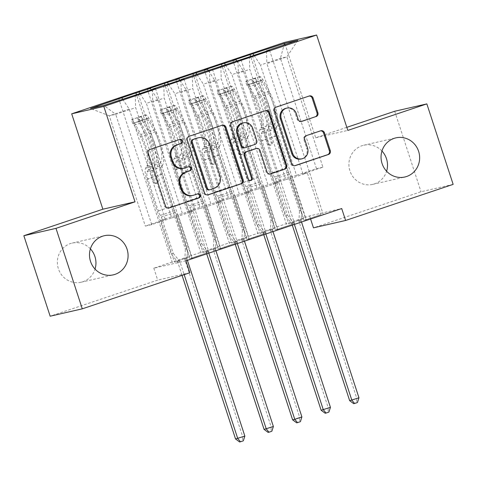 <?xml version="1.0" encoding="UTF-8"?>
<svg xmlns="http://www.w3.org/2000/svg" width="477" height="477" viewBox="0 0 477 477"><rect width="100%" height="100%" fill="white"/><g stroke="black" fill="none" stroke-linecap="round" stroke-linejoin="round"><path stroke-width="0.36" stroke-dasharray="2.38 1.79" d="M179.573 139.522A2.158 2.069 77.1 0 0 178.994 139.624L149.241 149.605A3.077 2.951 77.1 0 0 147.399 153.475L164.613 206.142A3.077 2.951 77.1 0 0 168.369 208.127L168.548 208.067M197.359 193.942A2.158 2.069 77.1 0 0 196.78 194.044L193.799 195.135M188.469 166.729A2.158 2.069 77.1 0 0 187.89 166.831L184.903 167.928M381.958 151.018A20.076 19.253 77.1 0 0 363.718 145.241A20.076 19.253 77.1 0 0 349.951 170.939A20.076 19.253 77.1 0 0 372.698 184.384A20.076 19.253 77.1 0 0 386.597 171.237M90.403 248.863A20.076 19.253 77.1 0 0 72.164 243.085A20.076 19.253 77.1 0 0 58.397 268.784A20.076 19.253 77.1 0 0 81.144 282.229A20.076 19.253 77.1 0 0 95.042 269.082M223.91 65.474L277.495 229.425L275.324 229.92L292.443 224.178L278.801 182.447L274.412 183.454L285.824 179.62L249.775 69.332L238.369 73.16L274.412 183.454M277.495 229.425L292.443 224.178M208.401 70.679L214.823 80.38L250.872 190.669L246.484 191.676L260.126 233.408L275.074 228.161L222.038 65.904M260.126 233.408L275.074 228.161M166.855 84.626L220.44 248.571L218.269 249.072L235.388 243.324L221.745 201.592L217.357 202.6L228.769 198.772L192.72 88.478L181.308 92.305L217.357 202.6M220.44 248.571L235.388 243.324M151.346 89.831L157.768 99.526L193.817 209.82L189.429 210.822L203.071 252.554L218.019 247.313L164.982 85.055M203.071 252.554L218.019 247.313M185.941 260.818L153.809 268.187L309.573 215.914L341.705 208.544M122.637 99.133L129.237 109.102L165.286 219.39L160.904 220.398L174.54 262.129L189.488 256.882L136.458 94.625M174.54 262.129L189.488 256.882M138.324 94.196L191.909 258.146L189.739 258.641L206.857 252.899L193.215 211.168L188.832 212.176L200.245 208.342L164.195 98.053L152.783 101.881L188.832 212.176M191.909 258.146L206.857 252.899M179.871 80.255L186.292 89.95L222.342 200.245L217.959 201.252L231.601 242.984L246.543 237.737L193.513 75.479M231.601 242.984L246.543 237.737M195.379 75.05L248.97 238.995L246.794 239.496L263.912 233.754L250.27 192.016L245.888 193.024L257.3 189.196L221.25 78.902L209.838 82.736L245.888 193.024M248.97 238.995L263.912 233.754M236.926 61.11L243.353 70.805L279.397 181.099L275.014 182.101L288.657 223.832L303.599 218.585L250.568 56.334M288.657 223.832L303.599 218.585M252.434 55.904L306.025 219.849L303.849 220.35L320.967 214.602L307.331 172.871L302.943 173.878L322.911 167.177L286.862 56.882L280.434 58.361L260.466 65.063L296.515 175.351L292.133 176.359L305.769 218.09M306.025 219.849L320.967 214.602M249.352 56.608L249.775 69.332M237.951 60.764L238.369 73.16M322.911 167.177L316.484 168.649L296.515 175.351M316.484 168.649L280.434 58.361L284.053 44.963M254.044 55.362L260.466 65.063M220.827 66.184L221.25 78.902M209.427 70.34L209.838 82.736M279.397 181.099L267.991 184.927L263.602 185.935L277.244 227.666M243.353 70.805L231.941 74.633L267.991 184.927M225.514 64.938L231.941 74.633M192.297 75.76L192.72 88.478M180.896 79.909L181.308 92.305M250.872 190.669L239.46 194.497L235.078 195.504L248.714 237.236M214.823 80.38L203.411 84.208L239.46 194.497M196.989 74.513L203.411 84.208M163.772 85.329L164.195 98.053M152.372 89.485L152.783 101.881M222.342 200.245L210.935 204.073L206.547 205.08L220.189 246.812M186.292 89.95L174.886 93.784L210.935 204.073M168.459 84.083L174.886 93.784M165.286 219.39L145.318 226.092L151.746 224.619L171.714 217.917L135.665 107.623L115.696 114.325L103.861 105.435M151.746 224.619L115.696 114.325L109.269 115.804L145.318 226.092M135.241 94.905L135.665 107.623M193.817 209.82L182.405 213.648L178.022 214.656L191.659 256.387M157.768 99.526L146.356 103.354L182.405 213.648M139.934 93.659L146.356 103.354M453.15 184.372L421.018 191.748L313.467 227.839M394.712 111.26L421.018 191.748M309.573 215.914L310.575 218.991M153.809 268.187L157.708 280.112L50.157 316.203M346.815 127.335L315.691 137.781L284.513 42.393M189.84 272.743L157.708 280.112M302.943 173.878L266.893 63.584L286.862 56.882L297.851 40.336M129.237 109.102L109.269 115.804L90.487 108.506M275.014 182.101L292.133 176.359M246.484 191.676L263.602 185.935M217.959 201.252L235.078 195.504M189.429 210.822L206.547 205.08M160.904 220.398L178.022 214.656M189.739 258.641L176.102 216.91L171.714 217.917M176.102 216.91L193.215 211.168M218.269 249.072L204.627 207.34L200.245 208.342M204.627 207.34L221.745 201.592M246.794 239.496L233.158 197.764L228.769 198.772M233.158 197.764L250.27 192.016M275.324 229.92L261.682 188.188L257.3 189.196M261.682 188.188L278.801 182.447M303.849 220.35L290.213 178.619L285.824 179.62M290.213 178.619L307.331 172.871M266.482 51.188L266.893 63.584M315.691 137.781L347.822 130.412M172.37 262.63L118.785 98.679M155.442 88.454L209.027 252.399M200.9 253.054L147.315 89.11M183.973 78.878L237.558 242.829M229.425 243.479L175.84 79.534M212.498 69.308L266.083 233.253M257.956 233.909L204.371 69.958M241.028 59.732L294.613 223.677M286.48 224.333L232.895 60.382M269.553 50.157L323.138 214.107M183.18 168.369A9.856 9.451 77.1 0 0 184.039 168.125M192.076 195.576A9.856 9.451 77.1 0 0 192.929 195.337M222.038 125.272A3.077 2.951 77.1 0 0 221.346 125.409L188.302 136.5A3.077 2.951 77.1 0 0 186.459 140.363L203.673 193.03A3.077 2.951 77.1 0 0 207.429 195.015L207.608 194.956M208.986 189.941A2.158 2.069 77.1 0 0 209.17 189.888L210.041 189.685M197.639 137.954A9.856 9.451 77.1 0 1 208.807 144.555L219.134 176.156A9.856 9.451 77.1 0 1 213.231 188.522L209.17 189.888M250.371 180.586A2.158 2.069 77.1 0 1 247.503 179.292L230.003 125.749A3.077 2.951 77.1 0 1 231.846 121.885L265.761 110.598M265.582 110.658A3.077 2.951 77.1 0 0 264.89 110.795M255.648 148.651A3.077 2.951 77.1 0 1 259.136 150.714L266.118 172.072A3.077 2.951 77.1 0 0 269.875 174.057M244.391 147.858A3.077 2.951 77.1 0 0 244.659 147.781L254.044 144.632A3.077 2.951 77.1 0 0 255.887 140.769L251.892 128.551A8.24 7.9 77.1 0 0 242.56 123.036M286.057 108.279A8.24 7.9 77.1 0 1 295.388 113.794L297.278 119.572A3.077 2.951 77.1 0 0 301.035 121.557L301.214 121.498M301.07 159.008A8.24 7.9 77.1 0 0 306.723 148.466L307.587 148.264M320.502 130.865A3.077 2.951 77.1 0 0 319.811 131.002L305.674 135.748A3.077 2.951 77.1 0 0 303.831 139.612L306.723 148.466M309.12 96.044A3.077 2.951 77.1 0 0 308.434 96.181L275.39 107.271A3.077 2.951 77.1 0 0 273.548 111.135L290.761 163.802A3.077 2.951 77.1 0 0 294.518 165.793L294.697 165.728M146.821 166.169L152.241 164.35L151.024 166.443A11.448 3.238 -108.6 0 0 152.133 177.456L153.713 182.292A1.884 1.807 77.1 0 0 156.009 183.508A1.884 1.807 77.1 0 0 157.136 181.141L155.556 176.311A11.448 3.238 71.4 0 1 154.447 165.298L155.663 163.2L161.083 161.381L159.867 163.48A11.448 3.238 -108.6 0 0 160.976 174.493L185.356 249.077L187.527 248.577L175.637 212.211L161.375 216.999L160.338 215.431A6.815 1.926 71.4 0 1 158.286 210.977L147.84 179.018A7.37 2.087 -108.6 0 1 147.131 171.929L148.341 169.83A23.999 6.785 71.4 0 0 140.846 134.49L134.538 122.845A8.312 2.349 71.4 0 0 131.491 119.715L132.755 123.591A4.233 1.198 71.4 0 1 134.287 125.189L140.596 136.833A19.921 5.635 71.4 0 1 146.821 166.169L145.604 168.262A11.448 3.238 -108.6 0 0 146.713 179.274L171.088 253.865L177.301 261.462A3.136 3.005 -102.9 0 1 177.873 262.505L182.071 275.348M145.753 114.927L141.162 116.281L142.432 120.156L147.023 118.803L145.753 114.927A8.312 2.349 71.4 0 1 148.8 118.057L155.108 129.702A23.999 6.785 71.4 0 1 162.609 165.048L157.183 166.867L155.973 168.959A7.37 2.087 -108.6 0 0 156.683 176.049L158.263 180.884A1.884 1.807 -102.9 0 1 156.975 183.293A1.884 1.807 -102.9 0 1 154.84 182.035L153.26 177.2A7.37 2.087 71.4 0 1 152.551 170.11L153.761 168.011L148.341 169.83M161.375 216.999L173.258 253.365L171.088 253.865M147.023 118.803A4.233 1.198 71.4 0 1 148.55 120.401L154.858 132.046A19.921 5.635 71.4 0 1 161.083 161.381M162.609 165.048L161.393 167.141A7.37 2.087 -108.6 0 0 162.102 174.23L172.549 206.189A6.815 1.926 -108.6 0 0 174.6 210.643L175.637 212.211M141.162 116.281L131.491 119.715M142.432 120.156L133.87 123.03L132.606 119.155M132.755 123.591L133.87 123.03M157.183 166.867A23.999 6.785 -108.6 0 0 149.689 131.527L143.38 119.876A8.312 2.349 -108.6 0 0 141.103 116.96C139.135 117.008 137.996 117.396 137.68 118.111A8.312 2.349 71.4 0 1 139.958 121.027L146.266 132.672A23.999 6.785 71.4 0 1 153.761 168.011M152.241 164.35A19.921 5.635 -108.6 0 0 146.016 135.015L139.707 123.37A4.233 1.198 -108.6 0 0 139.081 122.398L138.908 122.094M244.85 436.079L242.68 436.574L185.004 260.108A3.136 3.005 -102.9 0 1 184.843 258.928L185.356 249.077M239.609 441.976L242.459 441.022L242.68 436.574L235.549 438.971M138.902 122.1L137.68 118.111L139.081 122.398C139.224 121.134 140.369 120.747 142.51 121.253A4.233 1.198 71.4 0 1 143.13 122.219L149.438 133.864A19.921 5.635 71.4 0 1 155.663 163.2M173.258 253.365L179.471 260.961A3.136 3.005 -102.9 0 1 180.044 262.004L184.17 274.645M187.407 260.323L187.175 259.613A3.136 3.005 -102.9 0 1 187.014 258.427L187.527 248.577M242.459 441.022L243.33 440.82M175.345 156.593L180.765 154.775L179.555 156.873A11.448 3.238 -108.6 0 0 180.658 167.886L182.238 172.716A1.884 1.807 77.1 0 0 184.533 173.932A1.884 1.807 77.1 0 0 185.66 171.571L184.08 166.735A11.448 3.238 71.4 0 1 182.977 155.723L184.194 153.63L189.613 151.805L188.397 153.904A11.448 3.238 -108.6 0 0 189.506 164.917L213.881 239.502L216.051 239.001L204.168 202.636L189.9 207.423L188.862 205.855A6.815 1.926 71.4 0 1 186.811 201.401L176.371 169.442A7.37 2.087 -108.6 0 1 175.655 162.353L176.872 160.26A23.999 6.785 71.4 0 0 169.371 124.92L163.062 113.27A8.312 2.349 71.4 0 0 160.016 110.139L161.286 114.015A4.233 1.198 71.4 0 1 162.818 115.613L169.126 127.258A19.921 5.635 71.4 0 1 175.345 156.593L174.135 158.692A11.448 3.238 -108.6 0 0 175.238 169.705L199.619 244.29L205.831 251.886A3.136 3.005 -102.9 0 1 206.398 252.929L206.702 253.853M174.284 105.351L169.693 106.705L170.957 110.581L175.548 109.227L174.284 105.351A8.312 2.349 71.4 0 1 177.331 108.488L183.639 120.132A23.999 6.785 71.4 0 1 191.134 155.472L185.714 157.291L184.498 159.384A7.37 2.087 -108.6 0 0 185.213 166.479L186.793 171.309A1.884 1.807 -102.9 0 1 185.499 173.717A1.884 1.807 -102.9 0 1 183.371 172.459L181.791 167.624A7.37 2.087 71.4 0 1 181.075 160.534L182.292 158.442L176.872 160.26M189.9 207.423L201.789 243.789L199.619 244.29M175.548 109.227A4.233 1.198 71.4 0 1 177.08 110.825L183.389 122.476A19.921 5.635 71.4 0 1 189.613 151.805M191.134 155.472L189.918 157.565A7.37 2.087 -108.6 0 0 190.633 164.66L201.079 196.613A6.815 1.926 -108.6 0 0 203.13 201.067L204.168 202.636M169.693 106.705L160.016 110.139M170.957 110.581L162.401 113.454L161.137 109.579M161.286 114.015L162.401 113.454M185.714 157.291A23.999 6.785 -108.6 0 0 178.219 121.951L171.911 110.306A8.312 2.349 -108.6 0 0 169.633 107.391C167.665 107.438 166.527 107.82 166.211 108.535A8.312 2.349 71.4 0 1 168.482 111.451L174.791 123.102A23.999 6.785 71.4 0 1 182.292 158.442M180.765 154.775A19.921 5.635 -108.6 0 0 174.546 125.439L168.238 113.794A4.233 1.198 -108.6 0 0 167.612 112.828L166.085 108.404L167.612 112.828C167.755 111.558 168.894 111.177 171.034 111.678A4.233 1.198 71.4 0 1 171.66 112.65L177.969 124.294A19.921 5.635 71.4 0 1 184.194 153.63M273.381 426.504L271.21 427.004L213.529 250.532A3.136 3.005 -102.9 0 1 213.374 249.352L213.881 239.502M268.134 432.4L270.99 431.446L271.21 427.004L264.079 429.395M201.789 243.789L208.002 251.385A3.136 3.005 -102.9 0 1 208.568 252.428L208.801 253.144M215.938 250.753L215.699 250.037A3.136 3.005 -102.9 0 1 215.544 248.857L216.051 239.001M270.99 431.446L271.854 431.244M203.876 147.023L209.296 145.205L208.079 147.298A11.448 3.238 -108.6 0 0 209.188 158.31L210.768 163.146A1.884 1.807 77.1 0 0 213.064 164.356A1.884 1.807 77.1 0 0 214.191 161.995L212.611 157.16A11.448 3.238 71.4 0 1 211.502 146.147L212.718 144.054L218.138 142.235L216.922 144.328A11.448 3.238 -108.6 0 0 218.031 155.341L242.411 229.926L244.582 229.431L232.693 193.066L218.43 197.848L217.393 196.28A6.815 1.926 71.4 0 1 215.342 191.832L204.895 159.873A7.37 2.087 -108.6 0 1 204.186 152.783L205.396 150.684A23.999 6.785 71.4 0 0 197.901 115.345L191.593 103.7A8.312 2.349 71.4 0 0 188.546 100.564L189.816 104.439A4.233 1.198 71.4 0 1 191.343 106.043L197.651 117.688A19.921 5.635 71.4 0 1 203.876 147.023L202.659 149.116A11.448 3.238 -108.6 0 0 203.768 160.129L228.143 234.714L234.356 242.31A3.136 3.005 -102.9 0 1 234.928 243.353L235.227 244.278M202.808 95.776L198.217 97.135L199.487 101.011L204.078 99.657L202.808 95.776A8.312 2.349 71.4 0 1 205.855 98.912L212.164 110.557A23.999 6.785 71.4 0 1 219.664 145.896L214.245 147.715L213.028 149.814A7.37 2.087 -108.6 0 0 213.738 156.903L215.318 161.733A1.884 1.807 -102.9 0 1 214.03 164.148A1.884 1.807 -102.9 0 1 211.895 162.884L210.315 158.054A7.37 2.087 71.4 0 1 209.606 150.959L210.816 148.866L205.396 150.684M218.43 197.848L230.313 234.219L228.143 234.714M204.078 99.657A4.233 1.198 71.4 0 1 205.605 101.255L211.913 112.9A19.921 5.635 71.4 0 1 218.138 142.235M219.664 145.896L218.448 147.995A7.37 2.087 -108.6 0 0 219.158 155.085L229.604 187.044A6.815 1.926 -108.6 0 0 231.655 191.498L232.693 193.066M198.217 97.135L188.546 100.564M199.487 101.011L190.931 103.879L189.661 100.003M189.816 104.439L190.931 103.879M214.245 147.715A23.999 6.785 -108.6 0 0 206.744 112.375L200.435 100.73A8.312 2.349 -108.6 0 0 198.164 97.815C196.19 97.863 195.051 98.244 194.735 98.966A8.312 2.349 71.4 0 1 197.013 101.881L203.321 113.526A23.999 6.785 71.4 0 1 210.816 148.866M209.296 145.205A19.921 5.635 -108.6 0 0 203.071 115.869L196.762 104.224A4.233 1.198 -108.6 0 0 196.142 103.253L194.616 98.834L196.142 103.253C196.28 101.983 197.424 101.601 199.565 102.102A4.233 1.198 71.4 0 1 200.185 103.074L206.493 114.718A19.921 5.635 71.4 0 1 212.718 144.054M301.905 416.928L299.735 417.429L242.06 240.963A3.136 3.005 -102.9 0 1 241.899 239.782L242.411 229.926M296.664 422.831L299.514 421.871L299.735 417.429L292.604 419.82M230.313 234.219L236.526 241.815A3.136 3.005 -102.9 0 1 237.099 242.859L237.331 243.568M244.462 241.177L244.23 240.462A3.136 3.005 -102.9 0 1 244.075 239.281L244.582 229.431M299.514 421.871L300.385 421.674M232.4 137.448L237.82 135.629L236.61 137.722A11.448 3.238 -108.6 0 0 237.713 148.735L239.293 153.57A1.884 1.807 77.1 0 0 241.589 154.786A1.884 1.807 77.1 0 0 242.715 152.419L241.141 147.59A11.448 3.238 71.4 0 1 240.032 136.577L241.249 134.478L246.669 132.66L245.452 134.758A11.448 3.238 -108.6 0 0 246.561 145.771L270.936 220.356L273.106 219.855L261.223 183.49L246.961 188.278L245.917 186.71A6.815 1.926 71.4 0 1 243.872 182.256L233.426 150.297A7.37 2.087 -108.6 0 1 232.71 143.207L233.927 141.109A23.999 6.785 71.4 0 0 226.426 105.769L220.118 94.124A8.312 2.349 71.4 0 0 217.077 90.994L218.341 94.869A4.233 1.198 71.4 0 1 219.873 96.467L226.181 108.112A19.921 5.635 71.4 0 1 232.4 137.448L231.19 139.54A11.448 3.238 -108.6 0 0 232.293 150.553L256.674 225.138L262.887 232.74A3.136 3.005 -102.9 0 1 263.453 233.784L263.757 234.702M231.339 86.206L226.748 87.559L228.012 91.435L232.603 90.081L231.339 86.206A8.312 2.349 71.4 0 1 234.386 89.336L240.694 100.981A23.999 6.785 71.4 0 1 248.189 136.321L242.769 138.145L241.553 140.238A7.37 2.087 -108.6 0 0 242.268 147.327L243.848 152.163A1.884 1.807 -102.9 0 1 242.554 154.572A1.884 1.807 -102.9 0 1 240.426 153.308L238.846 148.478A7.37 2.087 71.4 0 1 238.13 141.389L239.347 139.29L233.927 141.109M246.961 188.278L258.844 224.643L256.674 225.138M232.603 90.081A4.233 1.198 71.4 0 1 234.135 91.679L240.444 103.324A19.921 5.635 71.4 0 1 246.669 132.66M248.189 136.321L246.973 138.419A7.37 2.087 -108.6 0 0 247.688 145.509L258.135 177.468A6.815 1.926 -108.6 0 0 260.186 181.922L261.223 183.49M226.748 87.559L217.077 90.994M228.012 91.435L219.456 94.309L218.192 90.433M218.341 94.869L219.456 94.309M242.769 138.145A23.999 6.785 -108.6 0 0 235.274 102.799L228.966 91.155A8.312 2.349 -108.6 0 0 226.688 88.239C224.721 88.287 223.582 88.674 223.266 89.39A8.312 2.349 71.4 0 1 225.538 92.305L231.852 103.95A23.999 6.785 71.4 0 1 239.347 139.29M237.82 135.629A19.921 5.635 -108.6 0 0 231.601 106.293L225.293 94.649A4.233 1.198 -108.6 0 0 224.667 93.677L223.141 89.259L224.667 93.677C224.81 92.413 225.949 92.025 228.089 92.532A4.233 1.198 71.4 0 1 228.716 93.498L235.024 105.143A19.921 5.635 71.4 0 1 241.249 134.478M330.436 407.358L328.265 407.853L270.584 231.387A3.136 3.005 -102.9 0 1 270.429 230.206L270.936 220.356M325.189 413.255L328.045 412.301L328.265 407.853L321.134 410.25M258.844 224.643L265.057 232.239A3.136 3.005 -102.9 0 1 265.623 233.283L265.856 233.998M272.993 231.601L272.755 230.892A3.136 3.005 -102.9 0 1 272.6 229.705L273.106 219.855M328.045 412.301L328.909 412.098M260.931 127.872L266.351 126.053L265.134 128.152A11.448 3.238 -108.6 0 0 266.244 139.165L267.824 143.994A1.884 1.807 77.1 0 0 270.119 145.211A1.884 1.807 77.1 0 0 271.246 142.85L269.666 138.014A11.448 3.238 71.4 0 1 268.557 127.001L269.773 124.902L275.193 123.084L273.983 125.183A11.448 3.238 -108.6 0 0 275.086 136.195L299.467 210.78L301.637 210.279L289.748 173.914L275.485 178.702L274.448 177.134A6.815 1.926 71.4 0 1 272.397 172.68L261.951 140.721A7.37 2.087 -108.6 0 1 261.241 133.632L262.451 131.539A23.999 6.785 71.4 0 0 254.956 96.199L248.648 84.548A8.312 2.349 71.4 0 0 245.601 81.418L246.871 85.294A4.233 1.198 71.4 0 1 248.398 86.892L254.706 98.536A19.921 5.635 71.4 0 1 260.931 127.872L259.715 129.971A11.448 3.238 -108.6 0 0 260.824 140.983L285.198 215.568L291.411 223.164A3.136 3.005 -102.9 0 1 291.984 224.208L292.282 225.132M259.864 76.63L255.278 77.984L256.543 81.859L261.134 80.506L259.864 76.63A8.312 2.349 71.4 0 1 262.91 79.766L269.219 91.411A23.999 6.785 71.4 0 1 276.72 126.751L271.3 128.569L270.083 130.662A7.37 2.087 -108.6 0 0 270.793 137.758L272.373 142.587A1.884 1.807 -102.9 0 1 271.085 144.996A1.884 1.807 -102.9 0 1 268.95 143.738L267.37 138.902A7.37 2.087 71.4 0 1 266.661 131.813L267.871 129.72L262.451 131.539M275.485 178.702L287.375 215.067L285.198 215.568M261.134 80.506A4.233 1.198 71.4 0 1 262.66 82.104L268.974 93.754A19.921 5.635 71.4 0 1 275.193 123.084M276.72 126.751L275.503 128.844A7.37 2.087 -108.6 0 0 276.213 135.933L286.659 167.892A6.815 1.926 -108.6 0 0 288.71 172.346L289.748 173.914M255.278 77.984L245.601 81.418M256.543 81.859L247.986 84.733L246.716 80.857M246.871 85.294L247.986 84.733M271.3 128.569A23.999 6.785 -108.6 0 0 263.799 93.23L257.491 81.585A8.312 2.349 -108.6 0 0 255.219 78.669C253.251 78.717 252.106 79.099 251.796 79.814A8.312 2.349 71.4 0 1 254.068 82.73L260.376 94.374A23.999 6.785 71.4 0 1 267.871 129.72M266.351 126.053A19.921 5.635 -108.6 0 0 260.126 96.718L253.818 85.073A4.233 1.198 -108.6 0 0 253.198 84.107L251.671 79.683L253.198 84.107C253.335 82.837 254.479 82.455 256.62 82.956A4.233 1.198 71.4 0 1 257.24 83.922L263.548 95.573A19.921 5.635 71.4 0 1 269.773 124.902M358.966 397.782L356.79 398.283L299.115 221.811A3.136 3.005 -102.9 0 1 298.954 220.63L299.467 210.78M353.719 403.679L356.569 402.725L356.79 398.283L349.659 400.674M287.375 215.067L293.582 222.664A3.136 3.005 -102.9 0 1 294.154 223.707L294.387 224.423M301.518 222.032L301.285 221.316A3.136 3.005 -102.9 0 1 301.13 220.135L301.637 210.279M356.569 402.725L357.44 402.522M178.994 139.624L179.865 139.421M196.78 194.044L197.651 193.847M187.89 166.831L188.755 166.634M168.369 208.127L168.697 208.05M164.613 206.142L165.483 205.939M147.399 153.475L148.264 153.272M149.241 149.605L150.112 149.408M207.429 195.015L207.757 194.944M203.673 193.03L204.544 192.833M186.459 140.363L187.33 140.166M188.302 136.5L189.172 136.297M221.346 125.409L222.216 125.212M213.231 188.522L214.101 188.326M219.134 176.156L220.004 175.953M208.807 144.555L209.671 144.352M231.846 121.885L232.716 121.689M266.118 172.072L266.989 171.875M259.136 150.714L260.007 150.517M247.503 179.292L248.374 179.096M230.003 125.749L230.874 125.552M251.892 128.551L252.762 128.355M244.659 147.781L245.53 147.584M254.044 144.632L254.909 144.436M255.887 140.769L256.757 140.566M301.035 121.557L301.363 121.48M297.278 119.572L298.149 119.369M295.388 113.794L296.259 113.592M303.831 139.612L304.696 139.415M305.674 135.748L306.538 135.546M319.811 131.002L320.681 130.805M294.518 165.793L294.846 165.716M290.761 163.802L291.632 163.605M273.548 111.135L274.412 110.938M275.39 107.271L276.261 107.075M308.434 96.181L309.299 95.984M154.84 182.035L153.713 182.292M145.64 114.957L131.521 119.697M132.785 123.573L146.904 118.833M146.266 132.672L140.846 134.49M140.596 136.833L146.016 135.015M153.26 177.2L147.84 179.018M172.549 206.189L158.286 210.977M162.102 174.23L156.683 176.049M146.713 179.274L152.133 177.456M155.556 176.311L160.976 174.493M152.551 170.11L147.131 171.929M161.393 167.141L155.973 168.959M145.604 168.262L151.024 166.443M154.447 165.298L159.867 163.48M155.108 129.702L149.689 131.527M149.438 133.864L154.858 132.046M139.958 121.027L134.538 122.845M134.287 125.189L139.707 123.37M148.8 118.057L143.38 119.876M143.13 122.219L148.55 120.401M174.6 210.643L160.338 215.431M177.301 261.462L179.471 260.961M177.873 262.505L180.044 262.004M185.004 260.108L187.175 259.613M184.843 258.928L187.014 258.427M142.51 121.253L141.103 116.96M158.263 180.884L157.136 181.141M183.371 172.459L182.238 172.716M174.165 105.387L160.045 110.121M161.309 113.997L175.435 109.257M174.791 123.102L169.371 124.92M169.126 127.258L174.546 125.439M181.791 167.624L176.371 169.442M201.079 196.613L186.811 201.401M190.633 164.66L185.213 166.479M175.238 169.705L180.658 167.886M184.08 166.735L189.506 164.917M181.075 160.534L175.655 162.353M189.918 157.565L184.498 159.384M174.135 158.692L179.555 156.873M182.977 155.723L188.397 153.904M183.639 120.132L178.219 121.951M177.969 124.294L183.389 122.476M168.482 111.451L163.062 113.27M162.818 115.613L168.238 113.794M177.331 108.488L171.911 110.306M171.66 112.65L177.08 110.825M203.13 201.067L188.862 205.855M205.831 251.886L208.002 251.385M206.398 252.929L208.568 252.428M213.529 250.532L215.699 250.037M213.374 249.352L215.544 248.857M171.034 111.678L169.633 107.391M186.793 171.309L185.66 171.571M211.895 162.884L210.768 163.146M202.695 95.811L188.576 100.552M189.84 104.427L203.959 99.687M203.321 113.526L197.901 115.345M197.651 117.688L203.071 115.869M210.315 158.054L204.895 159.873M229.604 187.044L215.342 191.832M219.158 155.085L213.738 156.903M203.768 160.129L209.188 158.31M212.611 157.16L218.031 155.341M209.606 150.959L204.186 152.783M218.448 147.995L213.028 149.814M202.659 149.116L208.079 147.298M211.502 146.147L216.922 144.328M212.164 110.557L206.744 112.375M206.493 114.718L211.913 112.9M197.013 101.881L191.593 103.7M191.343 106.043L196.762 104.224M205.855 98.912L200.435 100.73M200.185 103.074L205.605 101.255M231.655 191.498L217.393 196.28M234.356 242.31L236.526 241.815M234.928 243.353L237.099 242.859M242.06 240.963L244.23 240.462M241.899 239.782L244.075 239.281M199.565 102.102L198.164 97.815M215.318 161.733L214.191 161.995M240.426 153.308L239.293 153.57M231.22 86.236L217.101 90.976M218.371 94.851L232.49 90.111M231.852 103.95L226.426 105.769M226.181 108.112L231.601 106.293M238.846 148.478L233.426 150.297M258.135 177.468L243.872 182.256M247.688 145.509L242.268 147.327M232.293 150.553L237.713 148.735M241.141 147.59L246.561 145.771M238.13 141.389L232.71 143.207M246.973 138.419L241.553 140.238M231.19 139.54L236.61 137.722M240.032 136.577L245.452 134.758M240.694 100.981L235.274 102.799M235.024 105.143L240.444 103.324M225.538 92.305L220.118 94.124M219.873 96.467L225.293 94.649M234.386 89.336L228.966 91.155M228.716 93.498L234.135 91.679M260.186 181.922L245.917 186.71M262.887 232.74L265.057 232.239M263.453 233.784L265.623 233.283M270.584 231.387L272.755 230.892M270.429 230.206L272.6 229.705M228.089 92.532L226.688 88.239M243.848 152.163L242.715 152.419M268.95 143.738L267.824 143.994M259.75 76.666L245.631 81.4M246.895 85.276L261.014 80.535M260.376 94.374L254.956 96.199M254.706 98.536L260.126 96.718M267.37 138.902L261.951 140.721M286.659 167.892L272.397 172.68M276.213 135.933L270.793 137.758M260.824 140.983L266.244 139.165M269.666 138.014L275.086 136.195M266.661 131.813L261.241 133.632M275.503 128.844L270.083 130.662M259.715 129.971L265.134 128.152M268.557 127.001L273.983 125.183M269.219 91.411L263.799 93.23M263.548 95.573L268.974 93.754M254.068 82.73L248.648 84.548M248.398 86.892L253.818 85.073M262.91 79.766L257.491 81.585M257.24 83.922L262.66 82.104M288.71 172.346L274.448 177.134M291.411 223.164L293.582 222.664M291.984 224.208L294.154 223.707M299.115 221.811L301.285 221.316M298.954 220.63L301.13 220.135M256.62 82.956L255.219 78.669M272.373 142.587L271.246 142.85M179.179 139.57L180.05 139.373M196.971 193.99L197.836 193.793M188.075 166.783L188.946 166.58M372.698 184.384L404.836 177.009M81.144 282.229L113.282 274.853M72.164 243.085L104.302 235.716M363.718 145.241L395.856 137.871M168.101 208.199L168.971 208.002M207.161 195.093L208.032 194.89M221.614 125.332L222.485 125.135M265.158 110.724L266.029 110.521M269.606 174.135L270.477 173.938M249.948 180.735L250.813 180.539M300.766 121.635L301.637 121.432M320.079 130.925L320.949 130.728M294.249 165.865L295.12 165.668M308.702 96.11L309.567 95.907M156.975 183.293L155.842 183.55M185.499 173.717L184.372 173.98M214.03 164.148L212.897 164.404M242.554 154.572L241.428 154.828M271.085 144.996L269.958 145.258"/><path stroke-width="0.72" d="M182.494 140.816A2.158 2.069 77.1 0 0 179.865 139.421L150.112 149.408A3.077 2.951 77.1 0 0 148.264 153.272L165.483 205.939A3.077 2.951 77.1 0 0 169.24 207.924L198.987 197.943A2.158 2.069 77.1 0 0 200.28 195.236A2.158 2.069 77.1 0 0 197.651 193.847L193.799 195.135A9.856 9.451 77.1 0 1 192.941 195.379A9.856 9.451 77.1 0 1 181.779 188.785L180.342 184.39A9.856 9.451 77.1 0 1 186.245 172.024L190.096 170.73A2.158 2.069 77.1 0 0 191.384 168.023A2.158 2.069 77.1 0 0 188.755 166.634L184.903 167.928A9.856 9.451 77.1 0 1 184.05 168.166A9.856 9.451 77.1 0 1 172.883 161.572L171.452 157.183A9.856 9.451 77.1 0 1 177.349 144.811L181.2 143.517A2.158 2.069 77.1 0 0 182.494 140.816M184.05 168.166L183.18 168.369A9.856 9.451 77.1 0 1 172.018 161.769L170.581 157.38A9.856 9.451 77.1 0 1 176.484 145.014L180.33 143.72A2.158 2.069 77.1 0 0 179.573 139.522M168.548 208.067L198.122 198.14A2.158 2.069 77.1 0 0 197.359 193.942M192.941 195.379L192.076 195.576A9.856 9.451 77.1 0 1 180.908 188.981L179.477 184.593A9.856 9.451 77.1 0 1 185.374 172.221L189.226 170.933A2.158 2.069 77.1 0 0 188.469 166.729M382.083 163.569A20.076 19.253 77.1 0 0 404.836 177.009A20.076 19.253 77.1 0 0 418.603 151.31A20.076 19.253 77.1 0 0 395.856 137.871A20.076 19.253 77.1 0 0 382.083 163.569M386.597 171.237A20.076 19.253 77.1 0 0 386.471 158.686A20.076 19.253 77.1 0 0 381.958 151.018M90.529 261.414A20.076 19.253 77.1 0 0 113.282 274.853A20.076 19.253 77.1 0 0 127.049 249.155A20.076 19.253 77.1 0 0 104.302 235.716A20.076 19.253 77.1 0 0 90.529 261.414M95.042 269.082A20.076 19.253 77.1 0 0 94.917 256.531A20.076 19.253 77.1 0 0 90.403 248.863M316.042 116.615A3.077 2.951 77.1 0 0 317.885 112.745L313.055 97.97A3.077 2.951 77.1 0 0 309.299 95.984L276.261 107.075A3.077 2.951 77.1 0 0 274.412 110.938L291.632 163.605A3.077 2.951 77.1 0 0 295.388 165.591L328.426 154.5A3.077 2.951 77.1 0 0 330.275 150.637L324.438 132.791A3.077 2.951 77.1 0 0 320.681 130.805L306.538 135.546A3.077 2.951 77.1 0 0 304.696 139.415L307.587 148.264A8.24 7.9 77.1 0 1 301.941 158.805A8.24 7.9 77.1 0 1 292.61 153.29L281.275 118.618A8.24 7.9 77.1 0 1 286.927 108.076A8.24 7.9 77.1 0 1 296.259 113.592L298.149 119.369A3.077 2.951 77.1 0 0 301.905 121.355L315.178 116.811A3.077 2.951 77.1 0 0 317.02 112.948L312.191 98.167A3.077 2.951 77.1 0 0 309.12 96.044M341.705 208.544L185.941 260.818L189.84 272.743L82.288 308.834L55.982 228.352L135.003 201.831L103.825 106.443L316.645 35.024L347.822 130.412L426.843 103.891L453.15 184.372L345.598 220.469L341.705 208.544M225.973 127.198A3.077 2.951 77.1 0 0 222.216 125.212L189.172 136.297A3.077 2.951 77.1 0 0 187.33 140.166L204.544 192.833A3.077 2.951 77.1 0 0 208.3 194.819L241.344 183.728A3.077 2.951 77.1 0 0 243.187 179.865L225.973 127.198L225.102 127.395A3.077 2.951 77.1 0 0 222.038 125.272M232.716 121.689L265.761 110.598A3.077 2.951 77.1 0 1 269.517 112.584L286.731 165.251A3.077 2.951 77.1 0 1 284.882 169.114L270.745 173.861A3.077 2.951 77.1 0 1 266.989 171.875L260.007 150.517A3.077 2.951 77.1 0 0 256.25 148.532L246.871 151.68A3.077 2.951 77.1 0 0 245.023 155.544L252.291 177.778A2.158 2.069 77.1 0 1 250.813 180.539A2.158 2.069 77.1 0 1 248.374 179.096L230.874 125.552A3.077 2.951 77.1 0 1 232.716 121.689M103.825 106.443L71.693 113.818L284.513 42.393L316.645 35.024M136.458 94.625L135.903 92.937L90.487 108.506L103.861 105.435L155.442 88.454L152.36 89.163L163.772 85.329L166.855 84.626L183.973 78.878L180.884 79.587L269.553 50.157L266.47 50.866L266.482 51.188M135.903 92.937L150.398 88.4L151.346 89.831M164.982 85.055L164.428 83.362L147.315 89.11L150.398 88.4M164.428 83.362L178.923 78.824L179.871 80.255M193.513 75.479L192.958 73.786L175.84 79.534L178.923 78.824M192.958 73.786L207.453 69.254L208.401 70.679M222.038 65.904L221.483 64.216L204.371 69.958L207.453 69.254M221.483 64.216L235.978 59.679L236.926 61.11M250.568 56.334L250.014 54.64L232.895 60.382L235.978 59.679M250.014 54.64L284.477 43.401L297.851 40.336L266.47 50.866M237.945 60.442L237.951 60.764M253.096 53.931L254.044 55.362M284.477 43.401L284.053 44.963M209.415 70.012L209.427 70.34M224.572 63.507L225.514 64.938M180.884 79.587L180.896 79.909M196.041 73.082L196.989 74.513M152.36 89.163L152.372 89.485M167.51 82.652L168.459 84.083M138.986 92.228L139.934 93.659M310.575 218.991L313.467 227.839L345.598 220.469M426.843 103.891L394.712 111.26L346.815 127.335M135.003 201.831L102.871 209.2L23.85 235.721L55.982 228.352M23.85 235.721L50.157 316.203L82.288 308.834M102.871 209.2L71.693 113.818M121.868 97.976L122.637 99.133M207.608 194.956L240.474 183.925A3.077 2.951 77.1 0 0 242.316 180.062L225.102 127.395M193.59 139.362A2.158 2.069 77.1 0 0 192.303 142.068L207.412 188.296A2.158 2.069 77.1 0 0 210.041 189.685L214.101 188.326A9.856 9.451 77.1 0 0 220.004 175.953L209.671 144.352A9.856 9.451 77.1 0 0 198.51 137.758A9.856 9.451 77.1 0 0 197.651 137.996L192.726 139.558A2.158 2.069 77.1 0 0 191.432 142.265L192.303 142.068M209.856 189.739L208.986 189.941A2.158 2.069 77.1 0 1 206.541 188.498L191.432 142.265M198.51 137.758L197.639 137.954A9.856 9.451 77.1 0 0 196.786 138.199L197.651 137.996M192.726 139.558L196.786 138.199M270.054 173.998L284.018 169.317A3.077 2.951 77.1 0 0 285.86 165.447L268.646 112.781A3.077 2.951 77.1 0 0 265.582 110.658M256.519 148.454L255.648 148.651A3.077 2.951 77.1 0 0 255.38 148.729L246.001 151.877A3.077 2.951 77.1 0 0 244.158 155.74L251.427 177.981L252.291 177.778M250.371 180.586A2.158 2.069 77.1 0 0 251.427 177.981M252.762 128.355A8.24 7.9 77.1 0 0 243.431 122.839A8.24 7.9 77.1 0 0 237.779 133.381L241.773 145.592A3.077 2.951 77.1 0 0 245.53 147.584L254.909 144.436A3.077 2.951 77.1 0 0 256.757 140.566L252.762 128.355M243.431 122.839L242.56 123.036A8.24 7.9 77.1 0 0 236.914 133.578L237.779 133.381M245.261 147.655L244.391 147.858A3.077 2.951 77.1 0 1 240.903 145.795L236.914 133.578M301.214 121.498L315.178 116.811M286.927 108.076L286.057 108.279A8.24 7.9 77.1 0 0 280.41 118.821L281.275 118.618M301.941 158.805L301.07 159.008A8.24 7.9 77.1 0 1 291.739 153.493L280.41 118.821M294.697 165.728L327.562 154.703A3.077 2.951 77.1 0 0 329.404 150.833L323.567 132.988A3.077 2.951 77.1 0 0 320.502 130.865M182.071 275.348L235.549 438.971L244.85 436.079L187.407 260.323M184.17 274.645L237.719 438.47L240.474 441.78L239.609 441.976L235.549 438.971M244.85 436.079L243.33 440.82L240.474 441.78M206.702 253.853L264.079 429.395L273.381 426.504L215.938 250.753M208.801 253.144L266.249 428.895L269.004 432.204L268.134 432.4L264.079 429.395M273.381 426.504L271.854 431.244L269.004 432.204M235.227 244.278L292.604 419.82L294.774 419.325L301.905 416.928L244.462 241.177M237.331 243.568L294.774 419.325L297.529 422.628L296.664 422.831L292.604 419.82M301.905 416.928L300.385 421.674L297.529 422.628M263.757 234.702L321.134 410.25L330.436 407.358L272.993 231.601M265.856 233.998L323.305 409.749L326.059 413.058L325.189 413.255L321.134 410.25M330.436 407.358L328.909 412.098L326.059 413.058M292.282 225.132L349.659 400.674L358.966 397.782L301.518 222.032M294.387 224.423L351.829 400.173L354.584 403.482L353.719 403.679L349.659 400.674M358.966 397.782L357.44 402.522L354.584 403.482M176.484 145.014L177.349 144.811M170.581 157.38L171.452 157.183M172.018 161.769L172.883 161.572M189.226 170.933L190.096 170.73M185.374 172.221L186.245 172.024M179.477 184.593L180.342 184.39M180.908 188.981L181.779 188.785M198.122 198.14L198.987 197.943M168.697 208.05L169.24 207.924M180.33 143.72L181.2 143.517M242.316 180.062L243.187 179.865M240.474 183.925L241.344 183.728M207.757 194.944L208.3 194.819M206.541 188.498L207.412 188.296M268.646 112.781L269.517 112.584M285.86 165.447L286.731 165.251M284.018 169.317L284.882 169.114M270.203 173.986L270.745 173.861M255.38 148.729L256.25 148.532M246.001 151.877L246.871 151.68M244.158 155.74L245.023 155.544M240.903 145.795L241.773 145.592M301.363 121.48L301.905 121.355M291.739 153.493L292.61 153.29M323.567 132.988L324.438 132.791M329.404 150.833L330.275 150.637M327.562 154.703L328.426 154.5M294.846 165.716L295.388 165.591M312.191 98.167L313.055 97.97M317.02 112.948L317.885 112.745"/></g></svg>
